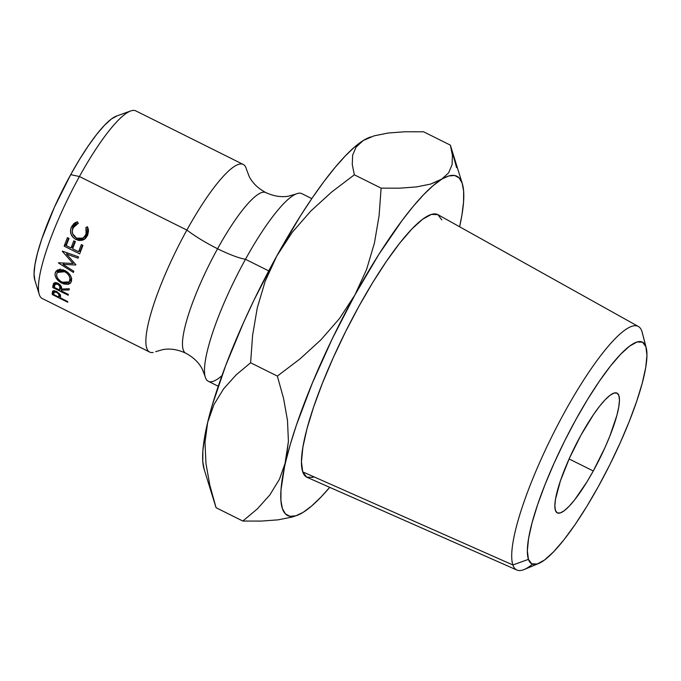 <?xml version="1.0" encoding="UTF-8"?>
<svg xmlns="http://www.w3.org/2000/svg" width="681" height="681" viewBox="0 0 681 681"><rect width="100%" height="100%" fill="white"/><g stroke="black" fill="none" stroke-linecap="round" stroke-linejoin="round"><path stroke-width="1.02" d="M153.174 352.46A104.831 21.596 -63.5 0 1 186.875 230.076A44.605 8.725 -151.1 0 0 217.562 248.744A89.73 18.489 -63.5 0 1 266.475 192.987A89.73 18.489 116.5 0 0 217.562 248.744A44.605 8.725 28.9 0 1 186.875 230.076A104.831 21.596 -63.5 0 1 246.437 169.186M311.779 198.605L301.845 193.651A104.831 21.596 116.5 0 0 245.475 259.291A44.605 8.725 28.9 0 1 217.562 248.744A89.73 18.489 116.5 0 0 185.079 352.749A89.73 18.489 -63.5 0 1 217.562 248.744A44.605 8.725 -151.1 0 0 245.475 259.291A104.831 21.596 116.5 0 0 205.109 376.55A104.831 21.596 116.5 0 0 221.963 375.64M638.344 326.471L437.994 214.711A146.73 30.228 116.5 0 0 352.256 318.674A146.73 30.228 116.5 0 0 302.73 471.873L512.895 564.975L528.439 559.365A123.882 25.52 -63.5 0 1 575.811 419.692A123.882 25.52 -63.5 0 1 645.869 346.638L641.894 331.298A136.081 28.032 116.5 0 0 564.941 411.554A136.081 28.032 116.5 0 0 512.895 564.975A136.081 28.032 -63.5 0 1 558.829 422.892A136.081 28.032 -63.5 0 1 638.344 326.471A136.081 28.032 -63.5 0 1 641.894 331.298A136.081 28.032 -63.5 0 1 642.549 333.826M117.004 115.898L111.42 118.971L104.602 125.159L96.804 134.217L88.343 145.794L79.524 159.448L70.696 174.651A93.68 19.298 116.5 0 0 34.782 279.993L39.251 294.396A104.831 21.596 -63.5 0 1 79.439 176.524A104.831 21.596 -63.5 0 1 130.684 110.96L116.485 116.068A93.68 19.298 116.5 0 0 70.696 174.651L79.439 176.524L186.875 230.076A104.831 21.596 -63.5 0 1 243.236 164.444L135.8 110.884A104.831 21.596 116.5 0 0 79.439 176.524A104.831 21.596 116.5 0 0 42.273 298.533L149.709 352.086A104.831 21.596 -63.5 0 1 186.875 230.076L79.439 176.524L70.696 174.651L54.352 207.347L41.813 238.903L37.591 252.719L34.969 264.509L34.05 273.813L34.867 280.274M593.279 470.988A66.917 13.782 -63.5 0 1 557.296 512.887A66.917 13.782 -63.5 0 1 581.029 435.014L569.359 458.364L560.395 480.905L555.509 499.19L554.853 505.838L555.441 510.452L557.237 512.861L560.191 512.963L564.183 510.767L569.052 506.349L574.628 499.88L586.971 481.85L593.279 470.988L604.949 447.638L609.861 436.044L616.926 415.231L618.791 406.812L619.455 400.164L618.867 395.55L617.063 393.141L614.109 393.039L610.116 395.235L605.247 399.653L599.68 406.123L593.628 414.397L581.029 435.014A66.917 13.782 -63.5 0 1 617.003 393.116A66.917 13.782 -63.5 0 1 593.279 470.988L569.095 458.943L593.279 470.988M298.38 193.276A104.831 21.596 116.5 0 0 245.475 259.291L268.74 270.885L245.475 259.291A104.831 21.596 116.5 0 0 208.309 381.292L218.252 386.255M369.519 137.383L363.288 140.49L354.869 146.781L345.412 155.804L335.078 167.415L324.045 181.418L312.494 197.567L300.636 215.579L276.792 255.971L254.124 299.844L243.721 322.147L225.675 365.595L212.293 405.059L207.645 422.424L204.487 437.823L202.853 450.984L202.785 461.675L204.283 469.72M67.734 302.253L52.233 294.524A104.831 21.596 -63.5 0 1 52.258 292.992L53.186 290.796L56.668 291.494L60.098 294.388L60.6 297.435A104.831 21.596 116.5 0 0 60.583 297.997L67.742 301.564A104.831 21.596 116.5 0 0 67.734 302.253A104.831 21.596 116.5 0 1 67.742 301.564L60.583 297.997A104.831 21.596 116.5 0 1 60.6 297.435L60.456 295.205L56.668 291.494L52.599 291.213L52.258 292.992L53.688 290.693L52.258 292.992A104.831 21.596 116.5 0 0 52.233 294.524L67.734 302.253M75.591 222.483L77.608 221.836L77.983 223.538L76.34 224.143L73.744 226.441L72.246 230.833L72.671 233.779L76.578 238.163L79.388 238.954L82.18 238.469L84.504 236.869L86.589 232.757L85.934 227.505L87.415 226.722L88.215 228.807L88.504 230.97L87.653 235.209L85.517 238.444L82.231 240.291L79.047 240.495L75.906 239.499L72.995 237.32L71.105 234.17L70.518 230.578L71.343 227.105L73.803 223.657L75.591 222.483M55.161 275.848L55.118 273.158L56.327 270.944L58.685 269.65L63.418 269.889L68.057 272.613L70.288 275.396L71.496 278.418L71.445 281.185L70.288 283.296L68.074 284.386L63.563 283.943L58.907 281.279L56.506 278.691L55.161 275.848M68.236 295.256L52.726 287.527A104.831 21.596 -63.5 0 1 52.999 285.594L53.578 283.407L55.255 282.564L56.514 282.709L58.898 283.815L61.035 286.088L61.46 289.025L69.292 288.77A104.831 21.596 116.5 0 0 69.07 289.953L61.29 290.123A104.831 21.596 116.5 0 0 61.188 290.83L68.347 294.396A104.831 21.596 116.5 0 0 68.236 295.256A104.831 21.596 116.5 0 1 68.347 294.396L61.188 290.83A104.831 21.596 116.5 0 1 61.29 290.123L69.07 289.953A104.831 21.596 116.5 0 1 69.292 288.77L61.46 289.025C62.014 286.914 60.83 284.99 57.911 283.245L53.578 283.407L52.999 285.594L55.025 282.581L52.999 285.594A104.831 21.596 116.5 0 0 52.726 287.527L68.236 295.256M79.677 253.877L64.176 246.147A104.831 21.596 -63.5 0 1 67.453 237.643L69.045 238.435A104.831 21.596 116.5 0 0 66.261 245.611L71.028 247.986A104.831 21.596 -63.5 0 1 73.812 240.819L75.404 241.61A104.831 21.596 116.5 0 0 72.62 248.778L78.587 251.749A104.831 21.596 -63.5 0 1 81.371 244.581L82.954 245.373A104.831 21.596 116.5 0 0 79.677 253.877A104.831 21.596 116.5 0 1 82.954 245.373L81.371 244.581A104.831 21.596 116.5 0 0 78.587 251.749L72.62 248.778A104.831 21.596 116.5 0 1 75.404 241.61L73.812 240.819A104.831 21.596 116.5 0 0 71.028 247.986L66.261 245.611A104.831 21.596 116.5 0 1 69.045 238.435L67.453 237.643A104.831 21.596 116.5 0 0 64.176 246.147L79.677 253.877M66.449 254.03L75.855 264.713A104.831 21.596 116.5 0 0 75.761 264.994L62.984 264.381L73.778 271.234A104.831 21.596 116.5 0 0 73.412 272.434L58.438 262.951A104.831 21.596 -63.5 0 1 58.489 262.781L73.02 263.479L62.303 251.289A104.831 21.596 -63.5 0 1 62.371 251.102L78.57 256.899A104.831 21.596 116.5 0 0 78.094 258.21L66.449 254.03L67.538 252.949L66.449 254.03L78.094 258.21A104.831 21.596 116.5 0 1 78.57 256.899L62.371 251.102A104.831 21.596 116.5 0 0 62.303 251.289L73.02 263.479L73.906 262.525L73.02 263.479L58.489 262.781A104.831 21.596 116.5 0 0 58.438 262.951L73.412 272.434A104.831 21.596 116.5 0 1 73.778 271.234L62.984 264.381L75.761 264.994A104.831 21.596 116.5 0 1 75.855 264.713L66.449 254.03M215.307 505.285L216.073 507.711L242.836 521.05L216.073 507.711L209.85 485.298L205.96 463.48L205.007 442.42L207.645 422.424A189.59 39.055 116.5 0 0 204.104 469.149L215.307 505.285L209.85 485.298L205.96 463.48L205.007 442.42L207.645 422.424L213.953 404.591L223.657 388.774L236.12 374.899L250.599 362.76L252.608 335.282L257.273 307.872L265.156 281.355L276.792 255.971A189.59 39.055 116.5 0 0 207.645 422.424L213.953 404.591L223.657 388.774L236.12 374.899L250.599 362.76L277.363 376.099L283.585 398.513L287.476 420.322L288.421 441.382L280.989 489.928L280.921 500.629L282.419 508.673L285.458 513.934L289.978 516.317L295.903 515.789L303.139 512.35L311.558 506.068L321.006 497.036L329.732 487.341A189.59 39.055 -63.5 0 1 303.139 512.35A189.59 39.055 -63.5 0 1 296.959 515.44A189.59 39.055 -63.5 0 1 285.782 461.377A189.59 39.055 -63.5 0 1 354.92 294.924L332.26 338.789L312.324 383.139L296.465 424.953L290.421 444.003L285.782 461.377L279.474 479.211L269.77 495.036L257.307 508.911L242.836 521.05L261.41 521.076L278.018 519.858L292.14 517.049L296.959 515.44M370.941 136.872L369.468 137.4A189.59 39.055 116.5 0 0 363.288 140.49A189.59 39.055 116.5 0 0 276.792 255.971L292.234 232.34L310.698 211.153L331.664 192.025L354.35 174.796L352.264 164.53L352.63 155.208L356.086 147.087L363.288 140.49L374.082 135.851L388.204 133.008L404.965 131.765L423.591 131.791L450.354 145.138L452.439 155.404L452.073 164.725L448.617 172.846L441.416 179.444L433.005 185.726L423.548 194.749L413.214 206.36L402.182 220.363L378.772 254.532L354.92 294.924A189.59 39.055 -63.5 0 1 441.416 179.444A189.59 39.055 -63.5 0 1 462.322 183.691A189.59 39.055 -63.5 0 1 459.615 226.773L461.939 215.017L463.565 201.857L463.633 191.165L462.135 183.121L459.105 177.86L454.585 175.477L448.651 176.004L430.622 184.083L416.5 186.917L399.738 188.169L381.113 188.143L379.104 215.613L374.439 243.023L366.557 269.548L354.92 294.924L339.478 318.555L321.015 339.742L300.049 358.87L277.363 376.099L283.585 398.513L287.476 420.322L288.421 441.382L285.782 461.377M313.166 477.381L306.688 477.151L302.73 471.873L301.453 461.761L302.892 447.187L306.995 428.724L313.609 407.076L322.471 383.08L333.256 357.661L345.539 331.783L358.844 306.441L372.669 282.624L386.485 261.24L399.747 243.1L411.954 228.918L422.637 219.231L431.388 214.413L437.866 214.643L441.824 219.912M462.322 183.691L450.354 145.138L423.591 131.791L404.965 131.765L388.204 133.008L374.082 135.851L363.288 140.49L356.086 147.087L352.63 155.208L352.264 164.53L354.35 174.796L381.113 188.143L379.104 215.613L374.439 243.023L366.557 269.548L354.92 294.924L339.478 318.555L321.015 339.742L300.049 358.87L277.363 376.099L250.599 362.76L252.608 335.282L257.273 307.872L265.156 281.355L276.792 255.971L292.234 232.34L310.698 211.153L331.664 192.025L354.35 174.796L381.113 188.143L399.738 188.169L416.5 186.917L430.622 184.083L441.416 179.444L448.617 172.846L452.073 164.725L452.439 155.404M257.307 508.911L242.836 521.05L261.41 521.076L278.018 519.858L292.14 517.049M456.585 167.594L450.354 145.138M302.73 471.873A146.73 30.228 116.5 0 0 307.08 477.338L516.93 570.048A136.081 28.032 -63.5 0 1 512.895 564.975L302.73 471.873M532.551 564.149A136.081 28.032 -63.5 0 1 516.93 570.048M528.439 559.365L527.349 550.818L528.567 538.518L532.031 522.931L537.615 504.655L545.098 484.395L554.206 462.935L564.575 441.084L575.811 419.692L587.482 399.585L599.144 381.53L610.346 366.216L620.646 354.239L629.67 346.059L637.058 341.99L642.523 342.185L645.869 346.638L646.95 355.184L645.733 367.485L642.268 383.071L636.684 401.347L629.201 421.607L620.093 443.067L609.725 464.919L598.488 486.311L586.818 506.417L575.156 524.472L563.962 539.786L553.653 551.763L544.63 559.944L537.241 564.013L531.776 563.817L528.439 559.365L512.895 564.975A136.081 28.032 116.5 0 0 524.106 569.529L538.637 563.51A123.882 25.52 -63.5 0 1 528.439 559.365M64.125 263.079L62.984 264.381L64.125 263.079M73.063 246.216L71.028 247.986L73.063 246.216A99.256 20.447 -63.5 0 1 74.927 241.372A99.256 20.447 116.5 0 0 73.063 246.216M80.613 249.987L78.587 251.749L80.613 249.987A99.256 20.447 -63.5 0 1 82.478 245.134A99.256 20.447 116.5 0 0 80.613 249.987M80.588 251.468L79.524 250.94L80.588 251.468M73.029 247.705L71.965 247.169L73.029 247.705M66.67 244.53L66.227 244.309L64.176 246.147L66.227 244.309A99.256 20.447 -63.5 0 1 68.568 238.197A99.256 20.447 116.5 0 0 66.227 244.309L66.67 244.53M62.031 289.016L61.29 290.123L62.031 289.016M55.612 283.602L52.726 287.527L55.391 283.492A99.256 20.447 -63.5 0 1 55.519 282.564A99.256 20.447 116.5 0 0 55.391 283.492L55.612 283.602M58.26 283.432L57.723 284.198C59.724 285.535 60.447 286.88 59.885 288.25L61.162 286.369L59.885 288.25L59.596 290.038L61.435 287.28L59.596 290.038L54.429 287.467L59.596 290.038L59.783 286.25L57.723 284.198L58.26 283.432M54.701 285.62A104.831 21.596 116.5 0 0 54.429 287.467A104.831 21.596 116.5 0 1 54.701 285.62L55.05 284.343L57.723 284.198L55.374 284.045L54.701 285.62M71.445 281.185C72.084 276.988 69.956 273.456 65.061 270.57L56.063 271.208L55.118 273.158C54.727 277.141 57 280.504 61.945 283.253L70.611 282.955L71.445 281.185M71.548 280.64L69.845 280.964M62.541 282.428L61.945 283.253L62.541 282.428M57.647 272.179L57.596 270.051M57.638 269.872L55.118 273.158L57.638 269.872L57.706 272.434M59.238 270.612L60.217 268.944M71.471 278.308L69.164 281.874L62.158 282.249C58.098 279.942 56.285 277.15 56.727 273.898L57.442 272.46L64.729 271.719C68.738 274.137 70.441 277.039 69.845 280.436L71.471 278.308M65.487 270.8L64.729 271.719L65.487 270.8M72.893 227.982L77.983 223.538L77.608 221.836L76.417 222.151L71.343 227.105C69.453 232.425 70.969 236.554 75.906 239.499L82.231 240.291L84.265 239.414L87.653 235.209L87.415 226.722L85.934 227.505L86.053 234.426L83.056 238.154L76.578 238.163C72.629 235.677 71.394 232.281 72.893 227.982M83.108 238.001L84.989 236.869L87.713 233.592L86.053 234.426L87.713 233.592L87.457 226.969L85.934 227.505L87.517 226.935L88.207 232.008L86.913 235.047L85.185 236.75M79.285 238.852L82.478 239.329L85.202 238.733L82.231 240.291L84.035 239.116L79.822 239.014M77.745 238.214L75.906 239.499L77.745 238.214M75.838 222.67L72.995 226.271L72.271 230.433L72.995 226.271L71.343 227.105L72.995 226.271L77.072 221.963M54.54 290.736L52.233 294.524L54.54 290.736M57 291.664L56.6 292.294C58.643 293.571 59.46 294.745 59.077 295.818L60.03 294.294L58.992 297.205L60.371 294.967L58.992 297.205L53.825 294.626L58.992 297.205L58.762 294.158L56.6 292.294L57 291.664M53.876 293.162A104.831 21.596 116.5 0 0 53.825 294.626A104.831 21.596 116.5 0 1 53.876 293.162L54.157 292.132L56.6 292.294L54.361 291.936L53.876 293.162M60.677 281.381L64.772 283.151L67.13 283.1L69.471 281.398L69.896 278.171L69.002 275.703L67.189 273.413L64.729 271.719L59.587 271.029L57.732 272.119L56.727 273.898L56.736 276.111L57.766 278.461L60.677 281.381M646.192 347.744L642.251 332.507A136.081 28.032 116.5 0 0 641.894 331.298L645.869 346.638A123.882 25.52 -63.5 0 1 646.192 347.744A123.882 25.52 -63.5 0 1 609.989 464.391A123.882 25.52 -63.5 0 1 538.637 563.51M246.505 169.45L249.212 176.524C252.566 183.078 258.09 188.424 265.803 192.561C273.745 196.23 281.347 197.422 288.599 196.154L295.877 194.068M155.677 351.668L162.955 349.583C170.199 348.306 177.801 349.506 185.743 353.175C193.455 357.312 198.98 362.658 202.334 369.213L205.049 376.287M55.152 284.275L56.259 282.658M71.777 278.41L69.198 281.823M59.868 269.327L57.417 272.468M78.392 223.334L77.081 223.819M54.114 292.175L54.965 290.83"/></g></svg>
